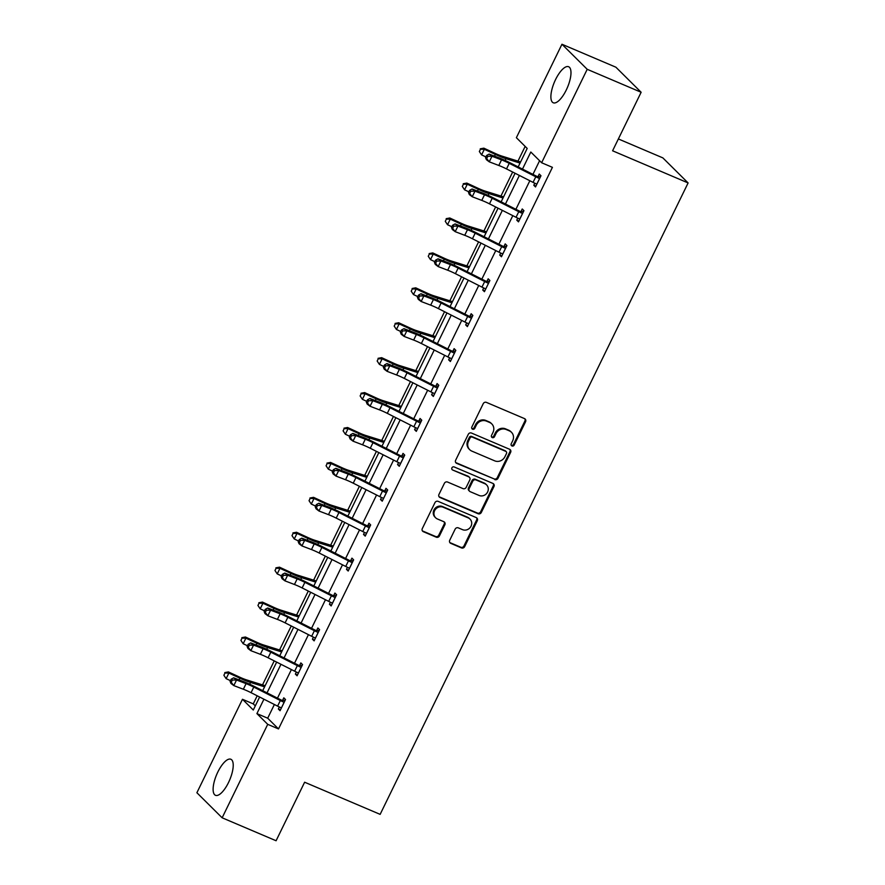 <?xml version="1.0" encoding="UTF-8"?>
<svg xmlns="http://www.w3.org/2000/svg" width="885" height="885" viewBox="0 0 885 885"><rect width="100%" height="100%" fill="white"/><g stroke="black" fill="none" stroke-linecap="round" stroke-linejoin="round"><path stroke-width="1.33" d="M511.95 445.963A1.726 1.593 134.8 0 0 514.185 445.055L525.568 421.714A2.467 2.279 134.8 0 0 524.528 418.616L486.407 402.387A2.467 2.279 134.8 0 0 483.221 403.693L471.838 427.035A1.726 1.593 134.8 0 0 472.568 429.203A1.726 1.593 134.8 0 0 474.802 428.296L476.274 425.276A7.888 7.29 134.8 0 1 486.473 421.127L489.659 422.477A7.888 7.29 134.8 0 1 491.783 423.904A7.888 7.29 134.8 0 1 493 432.389L491.529 435.42A1.726 1.593 134.8 0 0 492.259 437.588A1.726 1.593 134.8 0 0 494.494 436.681L495.965 433.661A7.888 7.29 134.8 0 1 506.176 429.513L509.351 430.862A7.888 7.29 134.8 0 1 511.475 432.289A7.888 7.29 134.8 0 1 512.692 440.774L511.22 443.794A1.726 1.593 134.8 0 0 511.95 445.963M511.209 445.255A1.726 1.593 134.8 0 0 513.499 444.381L524.894 421.039A2.467 2.279 134.8 0 0 524.816 418.771M471.816 428.495A1.726 1.593 134.8 0 0 474.117 427.621L475.588 424.59L476.274 425.276M491.507 436.88A1.726 1.593 134.8 0 0 493.808 435.995L495.279 432.975L495.965 433.661M217.843 772.008A19.592 7.036 113.1 0 1 230.841 759.253A19.592 7.036 113.1 0 1 228.496 782.561A19.592 7.036 113.1 0 1 215.498 795.316A19.592 7.036 113.1 0 1 217.843 772.008M555.614 79.473A19.592 7.036 113.1 0 1 568.612 66.729A19.592 7.036 113.1 0 1 566.256 90.038A19.592 7.036 113.1 0 1 553.258 102.782A19.592 7.036 113.1 0 1 555.614 79.473M449.724 540.259A2.467 2.279 134.8 0 0 450.775 543.357L461.461 547.915A2.467 2.279 134.8 0 0 464.658 546.62L477.303 520.69A2.467 2.279 134.8 0 0 476.252 517.592L438.13 501.364A2.467 2.279 134.8 0 0 434.944 502.669L422.3 528.588A2.467 2.279 134.8 0 0 423.351 531.686L436.261 537.184A2.467 2.279 134.8 0 0 439.458 535.89L444.867 524.794A2.467 2.279 134.8 0 0 443.816 521.696L437.411 518.975A6.593 6.095 134.8 0 1 435.21 509.694A6.593 6.095 134.8 0 1 443.142 507.216L468.242 517.902A6.593 6.095 134.8 0 1 470.444 527.183A6.593 6.095 134.8 0 1 462.512 529.65L458.33 527.869A2.467 2.279 134.8 0 0 455.133 529.164L449.724 540.259M518.179 166.922L527.194 148.437L516.375 137.695L561.953 44.25L615.894 67.205L641.138 92.261L612.597 150.793L688.11 182.941L380.141 814.366L304.628 782.218L276.087 840.75L222.146 817.795L196.89 792.739L242.468 699.283L253.287 710.024L259.626 697.026M641.138 92.261L587.209 69.307L541.631 162.751L530.812 152.021L522.482 169.101M274.383 704.493L267.69 718.2L278.51 728.93L552.417 167.342L541.631 162.751M278.51 728.93L267.724 724.339L222.146 817.795M494.792 479.581A2.467 2.279 134.8 0 0 497.978 478.287L510.623 452.368A2.467 2.279 134.8 0 0 509.583 449.27L471.462 433.042A2.467 2.279 134.8 0 0 468.276 434.336L455.631 460.266A2.467 2.279 134.8 0 0 456.671 463.364L494.107 478.907A2.467 2.279 134.8 0 0 497.293 477.612L509.937 451.693A2.467 2.279 134.8 0 0 509.86 449.414M493.963 486.529L481.318 512.459A2.467 2.279 134.8 0 1 478.132 513.754L440.011 497.525A2.467 2.279 134.8 0 1 438.96 494.427L444.381 483.332A2.467 2.279 134.8 0 1 447.567 482.037L463.021 488.62A2.467 2.279 134.8 0 0 466.207 487.314L469.802 479.958A2.467 2.279 134.8 0 0 468.751 476.86L452.666 470.012A1.726 1.593 134.8 0 1 452.08 467.579A1.726 1.593 134.8 0 1 454.16 466.937L492.912 483.431A2.467 2.279 134.8 0 1 493.963 486.529L493.277 485.854L480.632 511.773L481.318 512.459M561.953 44.25L587.209 69.307M688.11 182.941L662.854 157.884L618.372 138.956M525.159 146.412L517.968 161.136M512.658 172.033L500.943 196.05M495.622 206.957L483.918 230.974M478.597 241.87L466.882 265.887M461.561 276.795L449.857 300.8M444.535 311.708L432.82 335.725M427.499 346.621L415.795 370.638M410.474 381.546L398.759 405.562M393.449 416.459L381.734 440.476M376.413 451.372L364.697 475.389M359.387 486.296L347.672 510.313M342.351 521.21L330.636 545.226M325.326 556.134L313.611 580.14M308.29 591.047L296.575 615.064M291.265 625.961L279.549 649.977M274.228 660.885L262.513 684.901M257.203 695.798L253.265 703.874L255.3 705.898M253.265 703.874L242.468 699.283M263.929 699.205L256.904 713.609L267.724 724.339M519.384 175.44L505.457 204.015M502.359 210.364L488.42 238.939M485.323 245.278L471.395 273.852M468.298 280.202L454.359 308.765M451.262 315.115L437.334 343.69M434.236 350.029L420.298 378.603M417.211 384.953L403.272 413.516M400.175 419.866L386.236 448.441M383.15 454.779L369.211 483.354M366.113 489.704L352.175 518.278M349.088 524.617L335.149 553.191M332.052 559.541L318.124 588.105M315.027 594.454L301.088 623.029M297.991 629.368L284.063 657.942M280.965 664.292L267.027 692.855M262.723 690.676L276.662 662.113M279.748 655.763L293.687 627.188M296.785 620.85L310.724 592.275M313.81 585.925L327.749 557.362M330.846 551.012L344.785 522.438M347.871 516.099L361.81 487.524M364.908 481.174L378.835 452.6M381.933 446.261L395.872 417.687M398.969 411.337L412.897 382.774M415.994 376.424L429.933 347.849M433.03 341.51L446.958 312.936M450.056 306.586L463.994 278.023M467.092 271.673L481.02 243.098M484.117 236.76L498.056 208.185M501.153 201.835L515.081 173.261M267.69 718.2L256.904 713.609M539.596 160.727L532.936 174.389M529.838 180.739L515.9 209.302M512.802 215.652L498.874 244.227M495.777 250.566L481.838 279.14M478.741 285.49L464.813 314.053M461.716 320.403L447.777 348.978M444.679 355.316L430.752 383.891M427.654 390.241L413.715 418.804M410.618 425.154L396.69 453.728M393.593 460.078L379.654 488.642M376.567 494.992L362.629 523.566M359.531 529.905L345.592 558.479M342.506 564.829L328.567 593.392M325.47 599.742L311.531 628.317M308.445 634.656L294.506 663.23M291.408 669.58L277.481 698.143M282.592 700.334L283.808 697.822L285.523 699.515L280.058 710.71L278.355 709.018L279.35 706.982M299.617 665.42L300.845 662.909L302.548 664.602L297.094 675.786L295.38 674.093L296.375 672.058M316.642 630.496L317.87 627.985L319.585 629.678L314.12 640.873L312.416 639.18L313.412 637.145M333.678 595.583L334.906 593.072L336.61 594.764L331.156 605.948L329.441 604.256L330.437 602.22M352.418 562.362L351.588 562.351A8.795 1.162 -154 0 1 348.458 560.858L321.908 547.428A12.567 1.659 26 0 0 314.197 543.965L304.661 540.326L301.796 538.168L311.343 541.808A18.839 2.489 -154 0 1 322.903 546.985L349.863 560.636L350.659 560.67L351.931 558.147L353.635 559.84L348.181 571.035L346.477 569.343L347.473 567.307M367.74 525.745L368.968 523.234L370.671 524.927L365.217 536.122L363.503 534.429L364.498 532.394M384.765 490.832L385.993 488.321L387.696 490.013L382.243 501.198L380.539 499.505L381.535 497.47M401.801 455.919L403.029 453.397L404.733 455.089L399.268 466.284L397.564 464.592L398.56 462.556M418.826 420.994L420.054 418.483L421.758 420.176L416.304 431.371L414.6 429.679L415.585 427.643M435.862 386.081L437.09 383.57L438.794 385.263L433.329 396.447L431.626 394.754L432.621 392.719M452.888 351.157L454.116 348.646L455.819 350.338L450.365 361.534L448.662 359.841L449.646 357.805M469.924 316.244L471.152 313.733L472.856 315.425L467.391 326.62L465.687 324.917L466.683 322.881M486.949 281.33L488.177 278.808L489.881 280.501L484.427 291.696L482.723 290.003L483.708 287.968M503.985 246.406L505.202 243.895L506.917 245.587L501.452 256.783L499.748 255.09L500.744 253.055M521.011 211.493L522.238 208.982L523.942 210.674L518.488 221.858L516.774 220.166L517.769 218.13M538.047 176.58L539.264 174.057L540.978 175.75L535.513 186.945L533.81 185.253L534.805 183.217M533.81 185.253L535.901 186.149M516.774 220.166L518.875 221.062M499.748 255.09L501.85 255.975M482.723 290.003L484.814 290.899M465.687 324.917L467.789 325.813M448.662 359.841L450.753 360.737M431.626 394.754L433.727 395.65M414.6 429.679L416.691 430.564M397.564 464.592L399.666 465.488M380.539 499.505L382.63 500.401M363.503 534.429L365.605 535.314M346.477 569.343L348.568 570.239M329.441 604.256L331.543 605.152M312.416 639.18L314.507 640.076M295.38 674.093L297.482 674.989M278.355 709.018L280.445 709.903M511.475 432.289L510.8 431.615A7.888 7.29 134.8 0 0 508.665 430.187L509.351 430.862M495.279 432.975A7.888 7.29 134.8 0 1 505.49 428.838L508.665 430.187M491.783 423.904L491.098 423.229A7.888 7.29 134.8 0 0 488.974 421.802L489.659 422.477M475.588 424.59A7.888 7.29 134.8 0 1 485.799 420.452L488.974 421.802M455.709 462.534A2.467 2.279 134.8 0 0 455.985 462.678L494.107 478.907M506.485 453.518A1.726 1.593 134.8 0 0 505.744 451.35L472.291 437.113A1.726 1.593 134.8 0 0 470.057 438.02L468.508 441.206A7.888 7.29 134.8 0 0 469.725 449.691A7.888 7.29 134.8 0 0 471.849 451.118L494.726 460.853A7.888 7.29 134.8 0 0 504.926 456.704L506.485 453.518M506.209 451.66L505.534 450.985A1.726 1.593 134.8 0 0 505.07 450.675L505.744 451.35M469.725 449.691L469.039 449.005A7.888 7.29 134.8 0 1 467.822 440.52L469.371 437.334A1.726 1.593 134.8 0 1 471.605 436.427L505.07 450.675M439.037 496.695A2.467 2.279 134.8 0 0 439.325 496.85L477.446 513.068A2.467 2.279 134.8 0 0 480.632 511.773M469.426 477.303L468.74 476.628A2.467 2.279 134.8 0 0 468.077 476.185L452.666 470.012M479.062 495.445A6.593 6.095 134.8 0 0 486.573 484.88A6.593 6.095 134.8 0 0 484.792 483.686L475.953 479.924A2.467 2.279 134.8 0 0 472.767 481.219L469.172 488.586A2.467 2.279 134.8 0 0 470.223 491.684L479.062 495.445M486.573 484.88L485.898 484.206A6.593 6.095 134.8 0 0 484.117 483.011L484.792 483.686M469.559 491.23L468.873 490.555A2.467 2.279 134.8 0 1 468.497 487.901L472.081 480.544A2.467 2.279 134.8 0 1 475.278 479.25L484.117 483.011M493.277 485.854A2.467 2.279 134.8 0 0 493.199 483.575M470.023 519.097L469.338 518.411A6.593 6.095 134.8 0 0 467.557 517.216L468.242 517.902M435.63 517.78L434.955 517.094A6.593 6.095 134.8 0 1 442.467 506.541L467.557 517.216M422.377 530.867A2.467 2.279 134.8 0 0 422.665 531.011L435.586 536.509A2.467 2.279 134.8 0 0 438.772 535.215L444.181 524.119A2.467 2.279 134.8 0 0 444.104 521.84M449.801 542.538A2.467 2.279 134.8 0 0 450.089 542.682L460.786 547.24A2.467 2.279 134.8 0 0 463.972 545.945L476.617 520.015A2.467 2.279 134.8 0 0 476.539 517.747M520.601 161.955L501.983 156.125A12.567 1.659 -154 0 1 494.881 153.282L483.863 148.16L484.327 149.299L495.346 154.421A18.839 2.489 26 0 0 505.999 158.692L520.048 163.094M480.433 149.277L479.338 151.523L480.433 149.277L484.327 149.299L481.595 154.897L485.92 156.91M481.595 154.897L479.338 151.523M480.245 148.824L483.863 148.16M539.75 178.272L538.921 178.25A8.795 1.162 -154 0 1 535.79 176.768L509.24 163.338A12.567 1.659 26 0 0 501.541 159.875L491.994 156.236L489.261 161.833L486.407 159.676L485.544 157.674L486.684 158.537L487.779 156.302L486.639 155.439L485.544 157.674M486.684 158.537L489.261 161.833L498.808 165.473A12.567 1.659 26 0 1 506.519 168.924L533.058 182.365A8.795 1.162 -154 0 0 536.199 183.848L536.741 184.434M487.779 156.302L491.994 156.236L489.128 154.078L498.675 157.718A18.839 2.489 -154 0 1 510.236 162.895L537.195 176.535L540.569 176.591M536.708 184.511L536 183.77M538.921 178.25L537.195 176.535M489.128 154.078L486.639 155.439M503.565 196.879L484.947 191.038A12.567 1.659 -154 0 1 477.856 188.195L466.826 183.084L467.291 184.224L478.32 189.335A18.839 2.489 26 0 0 488.962 193.605L503.012 198.008M463.408 184.202L462.313 186.436L463.408 184.202L467.291 184.224L464.559 189.821L468.884 191.824M464.559 189.821L462.313 186.436M463.22 183.748L466.826 183.084M486.54 231.793L467.922 225.963A12.567 1.659 -154 0 1 460.82 223.108L449.801 217.998L450.266 219.137L461.284 224.248A18.839 2.489 26 0 0 471.937 228.529L485.987 232.932M446.372 219.115L445.277 221.35L446.372 219.115L450.266 219.137L447.533 224.735L451.859 226.737M447.533 224.735L445.277 221.35M446.184 218.661L449.801 217.998M522.714 213.185L521.896 213.174A8.795 1.162 -154 0 1 518.765 211.692L492.215 198.251A12.567 1.659 26 0 0 484.504 194.8L474.968 191.16L472.236 196.747L469.371 194.589L468.519 192.587L469.658 193.45L470.754 191.215L469.603 190.352L468.519 192.587M469.658 193.45L472.236 196.747L481.772 200.397A12.567 1.659 26 0 1 489.482 203.849L516.032 217.29A8.795 1.162 -154 0 0 519.163 218.772L519.716 219.347M470.754 191.215L474.968 191.16L472.103 188.992L481.639 192.631A18.839 2.489 -154 0 1 493.199 197.82L520.17 211.46L523.533 211.504M519.672 219.425L518.975 218.684M521.896 213.174L520.17 211.46M472.103 188.992L469.603 190.352M505.689 248.099L504.859 248.088A8.795 1.162 -154 0 1 501.729 246.605L475.179 233.164A12.567 1.659 26 0 0 467.479 229.713L457.932 226.073L455.211 231.671L452.346 229.503L451.483 227.511L452.633 228.374L453.717 226.14L452.578 225.266L451.483 227.511M452.633 228.374L455.211 231.671L464.747 235.31A12.567 1.659 26 0 1 472.457 238.762L498.996 252.203A8.795 1.162 -154 0 0 502.138 253.685L502.68 254.272M453.717 226.14L457.932 226.073L455.078 223.916L464.614 227.556A18.839 2.489 -154 0 1 476.174 232.733L503.134 246.373L506.508 246.428M502.647 254.349L501.939 253.597M504.859 248.088L503.134 246.373M455.078 223.916L452.578 225.266M469.504 266.706L450.885 260.876A12.567 1.659 -154 0 1 443.794 258.033L432.765 252.922L433.23 254.061L444.259 259.172A18.839 2.489 26 0 0 454.901 263.442L468.95 267.845M429.347 254.039L428.251 256.274L429.347 254.039L433.23 254.061L430.508 259.648L434.823 261.661M430.508 259.648L428.251 256.274M429.159 253.575L432.765 252.922M435.597 263.287L438.175 266.584L447.721 270.224A12.567 1.659 26 0 1 455.421 273.675L481.971 287.116A8.795 1.162 -154 0 0 485.102 288.599L485.655 289.185L488.608 283.023L487.834 283.012A8.795 1.162 -154 0 1 484.703 281.518L458.153 268.089A12.567 1.659 26 0 0 450.443 264.626L440.907 260.986L438.175 266.584L435.309 264.427L434.458 262.425L435.597 263.287L436.692 261.053L435.542 260.19L434.458 262.425M436.692 261.053L440.907 260.986L438.042 258.829L447.578 262.469A18.839 2.489 -154 0 1 459.138 267.646L486.108 281.297L489.471 281.341M485.611 289.262L484.914 288.521M487.834 283.012L486.108 281.297M438.042 258.829L435.542 260.19M452.478 301.63L433.86 295.8A12.567 1.659 -154 0 1 426.758 292.946L415.74 287.835L416.204 288.975L427.223 294.085A18.839 2.489 26 0 0 437.876 298.356L451.925 302.758M412.31 288.952L411.215 291.187L412.31 288.952L416.204 288.975L413.472 294.572L417.797 296.575M413.472 294.572L411.215 291.187M412.122 288.499L415.74 287.835M471.628 317.936L470.798 317.925A8.795 1.162 -154 0 1 467.667 316.443L441.117 303.002A12.567 1.659 26 0 0 433.418 299.55L423.871 295.911L421.149 301.508L418.284 299.34L417.421 297.338L418.572 298.212L419.656 295.966L418.516 295.103L417.421 297.338M418.572 298.212L421.149 301.508L430.685 305.148A12.567 1.659 26 0 1 438.396 308.599L464.935 322.04A8.795 1.162 -154 0 0 468.077 323.523L468.619 324.098L471.572 317.936M419.656 295.966L423.871 295.911L421.017 293.743L430.552 297.393A18.839 2.489 -154 0 1 442.113 302.57L469.072 316.21L472.446 316.255M468.585 324.175L467.877 323.434M470.798 317.925L469.072 316.21M421.017 293.743L418.516 295.103M435.442 336.543L416.824 330.713A12.567 1.659 -154 0 1 409.733 327.859L398.704 322.748L399.168 323.888L410.197 329.01A18.839 2.489 26 0 0 420.84 333.28L434.889 337.683M395.285 323.866L394.19 326.111L395.285 323.866L399.168 323.888L396.447 329.485L400.772 331.488M396.447 329.485L394.19 326.111M395.097 323.412L398.704 322.748M454.591 352.849L453.773 352.838A8.795 1.162 -154 0 1 450.642 351.356L424.092 337.915A12.567 1.659 26 0 0 416.381 334.464L406.846 330.824L404.113 336.422L401.248 334.264L400.396 332.262L401.536 333.125L402.631 330.89L401.48 330.028L400.396 332.262M401.536 333.125L404.113 336.422L413.66 340.061A12.567 1.659 26 0 1 421.36 343.513L447.91 356.954A8.795 1.162 -154 0 0 451.04 358.436L451.593 359.022M402.631 330.89L406.846 330.824L403.98 328.667L413.527 332.306A18.839 2.489 -154 0 1 425.088 337.484L452.047 351.124L455.41 351.179M451.549 359.1L450.852 358.348M453.773 352.838L452.047 351.124M403.98 328.667L401.48 330.028M418.417 371.457L399.799 365.627A12.567 1.659 -154 0 1 392.697 362.784L381.678 357.673L382.143 358.812L393.161 363.923A18.839 2.489 26 0 0 403.814 368.193L417.864 372.596M378.249 358.79L377.165 361.025L378.249 358.79L382.143 358.812L379.411 364.41L383.736 366.412M379.411 364.41L377.165 361.025M378.061 358.325L381.678 357.673M437.566 387.774L436.736 387.763A8.795 1.162 -154 0 1 433.606 386.28L407.056 372.839A12.567 1.659 26 0 0 399.356 369.388L389.809 365.737L387.088 371.335L384.223 369.178L383.36 367.175L384.51 368.038L385.594 365.804L384.455 364.941L383.36 367.175M384.51 368.038L387.088 371.335L396.624 374.974A12.567 1.659 26 0 1 404.334 378.437L430.873 391.867A8.795 1.162 -154 0 0 434.015 393.36L434.557 393.936M385.594 365.804L389.809 365.737L386.955 363.58L396.491 367.22A18.839 2.489 -154 0 1 408.051 372.408L435.011 386.048L438.385 386.092M434.524 394.013L433.816 393.272M436.736 387.763L435.011 386.048M386.955 363.58L384.455 364.941M401.392 406.381L382.762 400.551A12.567 1.659 -154 0 1 375.671 397.697L364.642 392.586L365.107 393.725L376.136 398.836A18.839 2.489 26 0 0 386.778 403.117L400.828 407.509M361.224 393.703L360.129 395.938L361.224 393.703L365.107 393.725L362.385 399.323L366.711 401.325M362.385 399.323L360.129 395.938M361.036 393.25L364.642 392.586M420.541 422.687L419.711 422.676A8.795 1.162 -154 0 1 416.581 421.194L390.031 407.753A12.567 1.659 26 0 0 382.32 404.301L372.784 400.662L370.052 406.259L367.187 404.091L366.335 402.1L367.474 402.963L368.569 400.717L367.419 399.854L366.335 402.1M367.474 402.963L370.052 406.259L379.599 409.899A12.567 1.659 26 0 1 387.298 413.35L413.848 426.791A8.795 1.162 -154 0 0 416.979 428.274L417.532 428.849M368.569 400.717L372.784 400.662L369.919 398.493L379.466 402.144A18.839 2.489 -154 0 1 391.026 407.321L417.985 420.961L421.36 421.006M417.488 428.926L416.791 428.185M419.711 422.676L417.985 420.961M369.919 398.493L367.419 399.854M384.356 441.294L365.737 435.464A12.567 1.659 -154 0 1 358.635 432.621L347.617 427.499L348.082 428.639L359.1 433.761A18.839 2.489 26 0 0 369.753 438.031L383.802 442.434M344.188 428.617L343.103 430.862L344.188 428.617L348.082 428.639L345.349 434.236L349.675 436.25M345.349 434.236L343.103 430.862M343.999 428.163L347.617 427.499M403.505 457.611L402.686 457.589A8.795 1.162 -154 0 1 399.544 456.107L373.005 442.677A12.567 1.659 26 0 0 365.295 439.214L355.748 435.575L353.026 441.173L350.161 439.015L349.298 437.013L350.449 437.876L351.533 435.641L350.394 434.778L349.298 437.013M350.449 437.876L353.026 441.173L362.562 444.812A12.567 1.659 26 0 1 370.273 448.264L396.823 461.704A8.795 1.162 -154 0 0 399.954 463.187L400.496 463.773M351.533 435.641L355.748 435.575L352.894 433.418L362.43 437.057A18.839 2.489 -154 0 1 373.99 442.234L400.949 455.875L404.323 455.93M400.462 463.851L399.766 463.109M402.686 457.589L400.949 455.875M352.894 433.418L350.394 434.778M367.33 476.219L348.712 470.377A12.567 1.659 -154 0 1 341.61 467.534L330.581 462.424L331.045 463.563L342.075 468.674A18.839 2.489 26 0 0 352.717 472.944L366.777 477.347M327.162 463.541L326.067 465.776L327.162 463.541L331.045 463.563L328.324 469.161L332.649 471.163M328.324 469.161L326.067 465.776M326.974 463.087L330.581 462.424M350.294 511.132L331.676 505.302A12.567 1.659 -154 0 1 324.574 502.448L313.555 497.337L314.02 498.476L325.038 503.587A18.839 2.489 26 0 0 335.692 507.868L349.741 512.271M310.126 498.454L309.042 500.689L310.126 498.454L314.02 498.476L311.288 504.074L315.613 506.076M311.288 504.074L309.042 500.689M309.949 498.001L313.555 497.337M333.269 546.045L314.651 540.215A12.567 1.659 -154 0 1 307.549 537.372L296.519 532.261L296.995 533.401L308.013 538.511A18.839 2.489 26 0 0 318.655 542.782L332.716 547.184M293.101 533.378L292.006 535.613L293.101 533.378L296.995 533.401L294.262 538.987L298.588 541M294.262 538.987L292.006 535.613M292.913 532.914L296.519 532.261M316.233 580.969L297.614 575.139A12.567 1.659 -154 0 1 290.512 572.285L279.494 567.174L279.959 568.314L290.988 573.425A18.839 2.489 26 0 0 301.63 577.695L315.68 582.098M276.065 568.292L274.981 570.526L276.065 568.292L279.959 568.314L277.226 573.911L281.552 575.914M277.226 573.911L274.981 570.526M275.888 567.838L279.494 567.174M299.207 615.883L280.589 610.053A12.567 1.659 -154 0 1 273.487 607.198L262.469 602.088L262.933 603.227L273.952 608.338A18.839 2.489 26 0 0 284.605 612.619L298.654 617.022M259.039 603.205L257.944 605.451L259.039 603.205L262.933 603.227L260.201 608.825L264.526 610.827M260.201 608.825L257.944 605.451M258.851 602.751L262.469 602.088M282.171 650.796L263.553 644.966A12.567 1.659 -154 0 1 256.462 642.123L245.433 637.012L245.897 638.151L256.927 643.262A18.839 2.489 26 0 0 267.569 647.532L281.618 651.935M242.003 638.129L240.919 640.364L242.003 638.129L245.897 638.151L243.165 643.749L247.49 645.751M243.165 643.749L240.919 640.364M241.826 637.665L245.433 637.012M386.479 492.525L385.65 492.514A8.795 1.162 -154 0 1 382.519 491.031L355.969 477.59A12.567 1.659 26 0 0 348.259 474.139L338.723 470.499L335.99 476.086L333.136 473.929L332.273 471.926L333.413 472.789L334.508 470.555L333.357 469.692L332.273 471.926M333.413 472.789L335.99 476.086L345.537 479.736A12.567 1.659 26 0 1 353.237 483.188L379.787 496.629A8.795 1.162 -154 0 0 382.917 498.111L383.47 498.686M334.508 470.555L338.723 470.499L335.858 468.331L345.404 471.97A18.839 2.489 -154 0 1 356.965 477.159L383.924 490.799L387.298 490.843M383.426 498.764L382.729 498.023M385.65 492.514L383.924 490.799M335.858 468.331L333.357 469.692M369.443 527.438L368.625 527.427A8.795 1.162 -154 0 1 365.483 525.944L338.944 512.503A12.567 1.659 26 0 0 331.233 509.052L321.697 505.412L318.965 511.01L316.1 508.842L315.237 506.851L316.387 507.713L317.483 505.479L316.332 504.605L315.237 506.851M316.387 507.713L318.965 511.01L328.501 514.65A12.567 1.659 26 0 1 336.212 518.101L362.762 531.542A8.795 1.162 -154 0 0 365.892 533.024L366.434 533.6M317.483 505.479L321.697 505.412L318.832 503.255L328.368 506.895A18.839 2.489 -154 0 1 339.928 512.072L366.888 525.712L370.262 525.767M366.401 533.688L365.704 532.936M368.625 527.427L366.888 525.712M318.832 503.255L316.332 504.605M300.446 540.392L299.307 539.529L298.212 541.764L299.351 542.627L300.446 540.392L304.661 540.326L301.929 545.923L311.476 549.563A12.567 1.659 26 0 1 319.175 553.014L345.725 566.455A8.795 1.162 -154 0 0 348.856 567.938L349.409 568.524M350.659 560.67L353.237 560.681M349.365 568.601L348.668 567.86M299.351 542.627L301.929 545.923L299.075 543.766L298.212 541.764M351.588 562.351L349.863 560.636M301.796 538.168L299.307 539.529M335.382 597.275L334.563 597.264A8.795 1.162 -154 0 1 331.421 595.782L304.882 582.341A12.567 1.659 26 0 0 297.172 578.89L287.636 575.25L284.904 580.837L282.038 578.679L281.176 576.677L282.326 577.551L283.421 575.305L282.271 574.442L281.176 576.677M282.326 577.551L284.904 580.837L294.44 584.487A12.567 1.659 26 0 1 302.15 587.939L328.7 601.38A8.795 1.162 -154 0 0 331.831 602.862L332.373 603.437M283.421 575.305L287.636 575.25L284.771 573.082L294.307 576.732A18.839 2.489 -154 0 1 305.867 581.91L332.826 595.55L336.2 595.594M332.34 603.515L331.643 602.774M334.563 597.264L332.826 595.55M284.771 573.082L282.271 574.442M318.357 632.189L317.527 632.178A8.795 1.162 -154 0 1 314.396 630.695L287.846 617.254A12.567 1.659 26 0 0 280.147 613.803L270.6 610.163L267.867 615.761L265.013 613.604L264.15 611.601L265.29 612.464L266.385 610.23L265.246 609.367L264.15 611.601M265.29 612.464L267.867 615.761L277.414 619.4A12.567 1.659 26 0 1 285.114 622.852L311.664 636.293A8.795 1.162 -154 0 0 314.806 637.775L315.348 638.362M266.385 610.23L270.6 610.163L267.735 608.006L277.282 611.646A18.839 2.489 -154 0 1 288.842 616.823L315.801 630.463L319.175 630.518M315.314 638.439L314.606 637.687M317.527 632.178L315.801 630.463M267.735 608.006L265.246 609.367M301.32 667.113L300.502 667.102A8.795 1.162 -154 0 1 297.36 665.62L270.821 652.179A12.567 1.659 26 0 0 263.111 648.727L253.575 645.077L250.842 650.674L247.977 648.517L247.114 646.515L248.265 647.378L249.36 645.143L248.209 644.28L247.114 646.515M248.265 647.378L250.842 650.674L260.378 654.314A12.567 1.659 26 0 1 268.089 657.776L294.639 671.206A8.795 1.162 -154 0 0 297.769 672.7L298.322 673.275L301.276 667.113M249.36 645.143L253.575 645.077L250.709 642.919L260.245 646.559A18.839 2.489 -154 0 1 271.806 651.736L298.776 665.387L302.139 665.431M298.278 673.352L297.581 672.611M300.502 667.102L298.776 665.387M250.709 642.919L248.209 644.28M265.146 685.72L246.528 679.89A12.567 1.659 -154 0 1 239.426 677.036L228.407 671.925L228.872 673.065L239.89 678.175A18.839 2.489 26 0 0 250.543 682.457L264.593 686.848M224.978 673.042L223.883 675.277L224.978 673.042L228.872 673.065L226.14 678.662L230.465 680.665M226.14 678.662L223.883 675.277M224.79 672.589L228.407 671.925M284.295 702.026L283.466 702.015A8.795 1.162 -154 0 1 280.335 700.533L253.785 687.092A12.567 1.659 26 0 0 246.085 683.64L236.538 680.001L233.806 685.598L230.952 683.43L230.089 681.439L231.228 682.302L232.324 680.056L231.184 679.193L230.089 681.439M231.228 682.302L233.806 685.598L243.353 689.238A12.567 1.659 26 0 1 251.063 692.689L277.602 706.13A8.795 1.162 -154 0 0 280.744 707.613L281.286 708.188L284.24 702.026M232.324 680.056L236.538 680.001L233.673 677.833L243.22 681.483A18.839 2.489 -154 0 1 254.78 686.66L281.74 700.3L285.114 700.345M281.253 708.265L280.545 707.524M283.466 702.015L281.74 700.3M233.673 677.833L231.184 679.193M513.499 444.381L514.185 445.055M474.117 427.621L474.802 428.296M493.808 435.995L494.494 436.681M505.49 428.838L506.176 429.513M485.799 420.452L486.473 421.127M524.894 421.039L525.568 421.714M455.985 462.678L456.671 463.364M509.937 451.693L510.623 452.368M497.293 477.612L497.978 478.287M471.605 436.427L472.291 437.113M469.371 437.334L470.057 438.02M467.822 440.52L468.508 441.206M477.446 513.068L478.132 513.754M439.325 496.85L440.011 497.525M468.077 476.185L468.751 476.86M475.278 479.25L475.953 479.924M472.081 480.544L472.767 481.219M468.497 487.901L469.172 488.586M442.467 506.541L443.142 507.216M444.181 524.119L444.867 524.794M438.772 535.215L439.458 535.89M435.586 536.509L436.261 537.184M422.665 531.011L423.351 531.686M476.617 520.015L477.303 520.69M463.972 545.945L464.658 546.62M460.786 547.24L461.461 547.915M450.089 542.682L450.775 543.357M495.346 154.421L494.516 156.125M505.999 158.692L505.136 160.45M536.708 184.39L539.695 178.272M506.519 168.924L509.24 163.338M498.808 165.473L501.541 159.875M533.058 182.365L535.79 176.768M478.32 189.335L477.48 191.049M488.962 193.605L488.111 195.364M461.284 224.248L460.454 225.963M471.937 228.529L471.074 230.277M519.672 219.314L522.67 213.185M489.482 203.849L492.215 198.251M481.772 200.397L484.504 194.8M516.032 217.29L518.765 211.692M502.647 254.227L505.634 248.099M472.457 238.762L475.179 233.164M464.747 235.31L467.479 229.713M498.996 252.203L501.729 246.605M444.259 259.172L443.418 260.887M454.901 263.442L454.049 265.201M455.421 273.675L458.153 268.089M447.721 270.224L450.443 264.626M481.971 287.116L484.703 281.518M427.223 294.085L426.393 295.8M437.876 298.356L437.013 300.115M438.396 308.599L441.117 303.002M430.685 305.148L433.418 299.55M464.935 322.04L467.667 316.443M410.197 329.01L409.357 330.713M420.84 333.28L419.988 335.028M451.56 358.978L454.547 352.849M421.36 343.513L424.092 337.915M413.66 340.061L416.381 334.464M447.91 356.954L450.642 351.356M393.161 363.923L392.332 365.638M403.814 368.193L402.952 369.952M434.524 393.902L437.511 387.774M404.334 378.437L407.056 372.839M396.624 374.974L399.356 369.388M430.873 391.867L433.606 386.28M376.136 398.836L375.295 400.551M386.778 403.117L385.926 404.865M417.499 428.816L420.486 422.687M387.298 413.35L390.031 407.753M379.599 409.899L382.32 404.301M413.848 426.791L416.581 421.194M359.1 433.761L358.27 435.464M369.753 438.031L368.89 439.79M400.462 463.729L403.449 457.611M370.273 448.264L373.005 442.677M362.562 444.812L365.295 439.214M396.823 461.704L399.544 456.107M342.075 468.674L341.234 470.389M352.717 472.944L351.865 474.703M325.038 503.587L324.209 505.302M335.692 507.868L334.84 509.616M308.013 538.511L307.183 540.226M318.655 542.782L317.803 544.54M290.988 573.425L290.147 575.139M301.63 577.695L300.778 579.454M273.952 608.338L273.122 610.053M284.605 612.619L283.742 614.367M256.927 643.262L256.086 644.977M267.569 647.532L266.717 649.291M383.437 498.653L386.424 492.525M353.237 483.188L355.969 477.59M345.537 479.736L348.259 474.139M379.787 496.629L382.519 491.031M366.401 533.567L369.388 527.438M336.212 518.101L338.944 512.503M328.501 514.65L331.233 509.052M362.762 531.542L365.483 525.944M349.376 568.491L352.363 562.362M319.175 553.014L321.908 547.428M311.476 549.563L314.197 543.965M345.725 566.455L348.458 560.858M332.34 603.404L335.327 597.275M302.15 587.939L304.882 582.341M294.44 584.487L297.172 578.89M328.7 601.38L331.421 595.782M315.314 638.317L318.301 632.189M285.114 622.852L287.846 617.254M277.414 619.4L280.147 613.803M311.664 636.293L314.396 630.695M268.089 657.776L270.821 652.179M260.378 654.314L263.111 648.727M294.639 671.206L297.36 665.62M239.89 678.175L239.061 679.89M250.543 682.457L249.681 684.205M251.063 692.689L253.785 687.092M243.353 689.238L246.085 683.64M277.602 706.13L280.335 700.533"/></g></svg>
